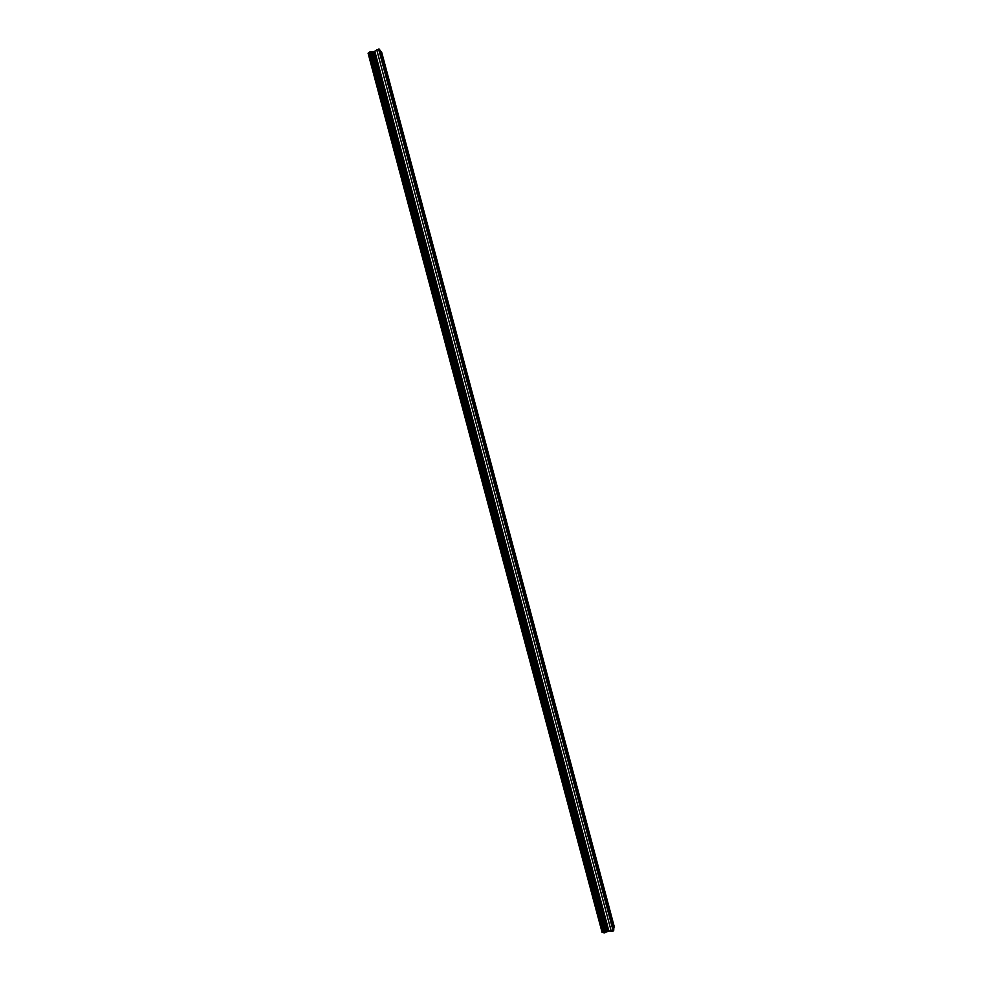 <?xml version="1.0" encoding="UTF-8"?>
<svg xmlns="http://www.w3.org/2000/svg" width="982" height="982" viewBox="0 0 982 982"><rect width="100%" height="100%" fill="white"/><g stroke="black" fill="none" stroke-linecap="round" stroke-linejoin="round"><path stroke-width="1.47" d="M382.833 57.987L381.765 55.152L382.833 57.987M391.769 91.584L390.738 88.822L391.769 91.584M400.693 125.156L399.686 122.455L400.693 125.156M409.617 158.679L408.635 156.064L409.617 158.679M418.528 192.177L417.571 189.624L418.528 192.177M427.428 225.651L426.495 223.16L427.428 225.651M436.315 259.088L435.419 256.658L436.315 259.088M445.202 292.489L444.318 290.132L445.202 292.489M454.077 325.852L453.23 323.557L454.077 325.852M462.952 359.191L462.117 356.957L462.952 359.191M471.802 392.493L470.992 390.32L471.802 392.493M480.652 425.771L479.867 423.659L480.652 425.771M489.502 459.011L489.662 461.209L488.729 456.949L489.502 459.011M498.328 492.228L498.512 494.474L498.328 492.228M507.154 525.407L507.338 527.715L507.154 525.407M515.967 558.549L516.164 560.918L515.967 558.549M524.781 591.667L524.989 594.098L524.781 591.667M533.582 624.748L533.791 627.24L533.582 624.748M542.371 657.793L542.604 660.358L542.371 657.793M551.16 690.812L551.393 693.439L551.16 690.812M559.924 723.808L560.182 726.496L559.924 723.808M568.688 756.766L568.959 759.516L568.688 756.766M577.453 789.688L577.735 792.511L577.453 789.688M586.205 822.585L586.487 825.469L586.205 822.585M594.945 855.445L595.252 858.403L594.945 855.445M603.672 888.268L603.991 891.312L603.672 888.268M612.4 921.067L612.731 924.185L612.4 921.067M613.59 929.303L614.069 927.168L381.212 51.702L379.764 50.242M606.078 932.127L608.877 930.961L613.198 930.985L613.775 930.003L379.592 49.616L378.622 49.112L374.793 51.199L368.999 52.488L603.292 932.728L605.01 932.74L606.078 932.127L371.761 51.629M603.255 932.618L602.138 932.519L368.078 53.2L602.138 932.519M613.897 926.48L381.384 52.328M369.036 52.586L368.078 53.2M613.86 929.156L380.083 50.242M613.701 930.691L379.199 49.1M613.198 930.985L378.622 49.112M611.295 931.39L376.732 49.701M608.877 930.961L374.793 51.199M607.6 931.231L373.541 51.592M607.342 931.402L373.234 51.592M605.01 932.74L370.533 51.653M604.249 932.9L369.772 51.886M614.167 926.333L381.691 52.316"/></g></svg>
